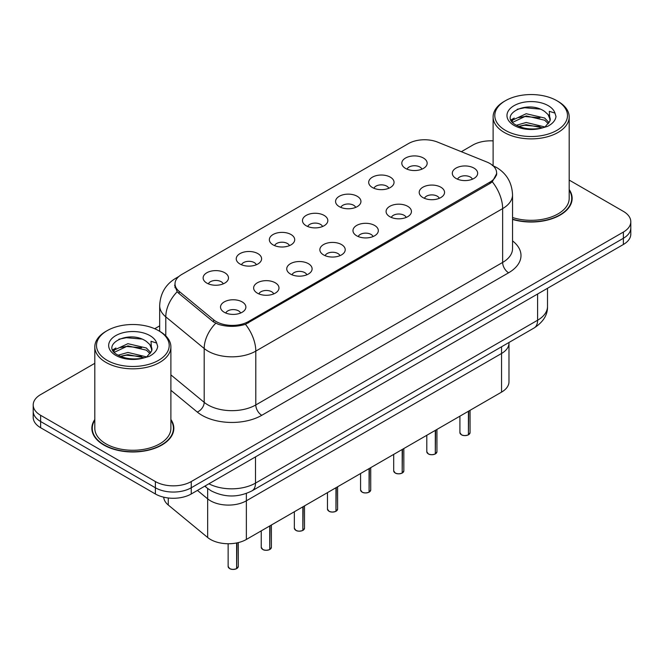<?xml version="1.0" encoding="UTF-8"?>
<svg xmlns="http://www.w3.org/2000/svg" width="664" height="664" viewBox="0 0 664 664"><rect width="100%" height="100%" fill="white"/><g stroke="black" fill="none" stroke-linecap="round" stroke-linejoin="round"><path stroke-width="1" d="M472.403 179.205A7.611 4.391 0 0 0 470.361 177.064A7.611 4.391 0 0 0 462.866 175.952A7.611 4.391 0 0 0 457.562 179.205M439.294 198.32A7.611 4.391 0 0 0 437.252 196.179A7.611 4.391 0 0 0 429.757 195.067A7.611 4.391 0 0 0 424.454 198.32M406.185 217.435A7.611 4.391 0 0 0 404.144 215.302A7.611 4.391 0 0 0 396.649 214.181A7.611 4.391 0 0 0 391.337 217.435M373.068 236.558A7.611 4.391 0 0 0 371.027 234.417A7.611 4.391 0 0 0 363.532 233.305A7.611 4.391 0 0 0 358.228 236.558M339.96 255.673A7.611 4.391 0 0 0 337.918 253.532A7.611 4.391 0 0 0 330.423 252.42A7.611 4.391 0 0 0 325.119 255.673M306.851 274.788A7.611 4.391 0 0 0 304.809 272.647A7.611 4.391 0 0 0 297.314 271.534A7.611 4.391 0 0 0 292.002 274.788M273.734 293.903A7.611 4.391 0 0 0 271.692 291.77A7.611 4.391 0 0 0 264.197 290.649A7.611 4.391 0 0 0 258.894 293.903M240.625 313.026A7.611 4.391 0 0 0 238.583 310.885A7.611 4.391 0 0 0 231.089 309.773A7.611 4.391 0 0 0 225.785 313.026M421.906 169.162A7.611 4.391 0 0 0 419.864 167.021A7.611 4.391 0 0 0 412.369 165.909A7.611 4.391 0 0 0 407.057 169.162M388.789 188.277A7.611 4.391 0 0 0 386.747 186.136A7.611 4.391 0 0 0 379.252 185.024A7.611 4.391 0 0 0 373.948 188.277M355.68 207.392A7.611 4.391 0 0 0 353.638 205.259A7.611 4.391 0 0 0 346.143 204.147A7.611 4.391 0 0 0 340.839 207.392M322.563 226.515A7.611 4.391 0 0 0 320.521 224.374A7.611 4.391 0 0 0 313.026 223.262A7.611 4.391 0 0 0 307.722 226.515M289.454 245.63A7.611 4.391 0 0 0 287.412 243.489A7.611 4.391 0 0 0 279.917 242.377A7.611 4.391 0 0 0 274.614 245.63M256.346 264.745A7.611 4.391 0 0 0 254.304 262.604A7.611 4.391 0 0 0 246.809 261.491A7.611 4.391 0 0 0 241.497 264.745M223.228 283.86A7.611 4.391 0 0 0 221.187 281.727A7.611 4.391 0 0 0 213.692 280.615A7.611 4.391 0 0 0 208.388 283.86M486.861 162.024A22.825 13.172 180 0 1 489.907 163.502A22.825 13.172 180 0 1 496.597 172.823A22.825 13.172 180 0 1 489.907 182.135L248.444 321.542A22.825 13.172 180 0 1 213.609 319.782L179.147 291.371A22.825 13.172 180 0 1 175.022 283.818A22.825 13.172 180 0 1 181.704 274.498L408.418 143.607A22.825 13.172 180 0 1 437.642 142.129L486.861 162.024M456.019 178.442A12.682 7.321 180 0 1 453.504 176.375A12.682 7.321 180 0 1 457.704 167.278A12.682 7.321 180 0 1 473.955 168.092A12.682 7.321 180 0 1 476.47 176.375A12.682 7.321 180 0 1 456.019 178.442M224.233 312.263A12.682 7.321 180 0 1 221.718 310.196A12.682 7.321 180 0 1 225.918 301.091A12.682 7.321 180 0 1 242.169 301.912A12.682 7.321 180 0 1 244.684 310.196A12.682 7.321 180 0 1 224.233 312.263M257.35 293.148A12.682 7.321 180 0 1 254.835 291.073A12.682 7.321 180 0 1 259.035 281.976A12.682 7.321 180 0 1 275.278 282.798A12.682 7.321 180 0 1 277.793 291.073A12.682 7.321 180 0 1 257.35 293.148M290.458 274.033A12.682 7.321 180 0 1 287.944 271.958A12.682 7.321 180 0 1 292.143 262.861A12.682 7.321 180 0 1 308.395 263.674A12.682 7.321 180 0 1 310.91 271.958A12.682 7.321 180 0 1 290.458 274.033M323.575 254.91A12.682 7.321 180 0 1 321.061 252.843A12.682 7.321 180 0 1 325.252 243.746A12.682 7.321 180 0 1 341.503 244.559A12.682 7.321 180 0 1 344.018 252.843A12.682 7.321 180 0 1 323.575 254.91M356.684 235.795A12.682 7.321 180 0 1 354.169 233.728A12.682 7.321 180 0 1 358.369 224.623A12.682 7.321 180 0 1 374.612 225.445A12.682 7.321 180 0 1 377.127 233.728A12.682 7.321 180 0 1 356.684 235.795M389.793 216.68A12.682 7.321 180 0 1 387.278 214.605A12.682 7.321 180 0 1 391.478 205.508A12.682 7.321 180 0 1 407.729 206.33A12.682 7.321 180 0 1 410.244 214.605A12.682 7.321 180 0 1 389.793 216.68M422.91 197.565A12.682 7.321 180 0 1 420.395 195.49A12.682 7.321 180 0 1 424.595 186.393A12.682 7.321 180 0 1 440.838 187.207A12.682 7.321 180 0 1 443.353 195.49A12.682 7.321 180 0 1 422.91 197.565M405.513 168.399A12.682 7.321 180 0 1 402.998 166.332A12.682 7.321 180 0 1 407.198 157.235A12.682 7.321 180 0 1 423.449 158.049A12.682 7.321 180 0 1 425.964 166.332A12.682 7.321 180 0 1 405.513 168.399M206.844 283.105A12.682 7.321 180 0 1 204.329 281.038A12.682 7.321 180 0 1 208.529 271.933A12.682 7.321 180 0 1 224.772 272.755A12.682 7.321 180 0 1 227.287 281.038A12.682 7.321 180 0 1 206.844 283.105M239.953 263.99A12.682 7.321 180 0 1 237.438 261.915A12.682 7.321 180 0 1 241.638 252.818A12.682 7.321 180 0 1 257.889 253.631A12.682 7.321 180 0 1 260.404 261.915A12.682 7.321 180 0 1 239.953 263.99M273.07 244.867A12.682 7.321 180 0 1 270.555 242.8A12.682 7.321 180 0 1 274.755 233.703A12.682 7.321 180 0 1 290.998 234.517A12.682 7.321 180 0 1 293.513 242.8A12.682 7.321 180 0 1 273.07 244.867M306.179 225.752A12.682 7.321 180 0 1 303.664 223.685A12.682 7.321 180 0 1 307.864 214.588A12.682 7.321 180 0 1 324.107 215.402A12.682 7.321 180 0 1 326.63 223.685A12.682 7.321 180 0 1 306.179 225.752M339.296 206.637A12.682 7.321 180 0 1 336.772 204.57A12.682 7.321 180 0 1 340.972 195.465A12.682 7.321 180 0 1 357.224 196.287A12.682 7.321 180 0 1 359.739 204.57A12.682 7.321 180 0 1 339.296 206.637M372.404 187.522A12.682 7.321 180 0 1 369.889 185.447A12.682 7.321 180 0 1 374.089 176.35A12.682 7.321 180 0 1 390.332 177.163A12.682 7.321 180 0 1 392.847 185.447A12.682 7.321 180 0 1 372.404 187.522M508.981 342.483L508.981 343.122A25.357 14.641 180 0 1 501.552 353.472L246.361 500.805A25.357 14.641 180 0 1 207.658 498.855L197.424 490.414L207.658 498.855L207.658 537.5L168.274 505.03A25.357 14.641 180 0 1 163.709 497.178M501.552 346.766L501.552 392.125A25.357 14.641 180 0 0 508.981 381.767L508.981 343.122A25.357 14.641 180 0 1 501.552 353.472L246.361 500.805A25.357 14.641 180 0 1 207.658 498.855L207.658 488.488M501.552 392.125L246.361 539.458A25.357 14.641 180 0 1 207.658 537.5M94.811 419.482A40.994 23.672 0 0 0 91.856 428.313A40.994 23.672 0 0 0 103.866 445.046A40.994 23.672 0 0 0 148.537 450.175A40.994 23.672 0 0 0 173.843 428.313A40.994 23.672 0 0 0 170.889 419.482M92.279 430.446A40.994 23.672 0 0 0 92.138 431.069M496.772 173.437L492.298 181.795L490.09 183.405L245.456 324.314C236.409 327.037 227.362 327.037 218.315 324.314L213.194 321.716L178.732 293.305L177.197 291.745L174.607 285.171M94.811 363.316L40.629 394.599A25.357 14.641 0 0 0 33.2 404.949L33.2 417.374A25.357 14.641 0 0 0 40.629 427.724L155.384 493.983L155.384 487.766A25.357 14.641 0 0 0 191.249 487.766L623.371 238.285A25.357 14.641 0 0 0 630.8 227.926A25.357 14.641 0 0 1 623.371 238.285L191.249 487.766A25.357 14.641 0 0 1 155.384 487.766L40.629 421.515L155.384 487.766L155.384 481.558A25.357 14.641 0 0 0 191.249 481.558L623.371 232.068A25.357 14.641 0 0 0 630.8 221.718A25.357 14.641 0 0 0 623.371 211.368L569.189 180.085M33.2 411.165A25.357 14.641 0 0 0 40.629 421.515A25.357 14.641 0 0 1 33.2 411.165M512.542 219.444A40.994 23.672 0 0 0 572.144 198.353A40.994 23.672 0 0 0 569.189 189.53M493.111 140.892A25.357 14.641 0 0 0 472.751 145.109L461.331 151.707M159.675 325.866L154.712 328.73M33.2 404.949A25.357 14.641 0 0 0 40.629 415.307L155.384 481.558M173.57 431.069A40.994 23.672 0 0 0 173.42 430.446M571.862 201.117A40.994 23.672 0 0 0 571.721 200.487M155.384 493.983A25.357 14.641 0 0 0 191.249 493.983L623.371 244.493A25.357 14.641 0 0 0 630.8 234.143L630.8 221.718M468.411 434.787L468.377 434.862C465.364 435.833 463.049 435.808 461.439 434.779L459.911 432.629A5.071 2.93 0 0 0 461.397 434.696A5.071 2.93 0 0 0 468.411 434.787L468.411 411.257M468.377 434.862L468.294 434.854A4.905 2.83 180 0 1 461.521 434.771M468.411 434.58L468.726 411.074M435.302 453.902L435.269 453.985C432.256 454.948 429.94 454.923 428.321 453.894L426.803 451.744A5.071 2.93 0 0 0 428.288 453.819A5.071 2.93 0 0 0 435.302 453.902L435.302 430.372M435.269 453.985L435.186 453.969A4.905 2.83 180 0 1 428.404 453.885M435.302 453.695L435.609 430.189M402.185 473.017L402.152 473.1C399.139 474.071 396.831 474.038 395.213 473.009L393.694 470.859A5.071 2.93 0 0 0 395.18 472.934A5.071 2.93 0 0 0 402.185 473.017L402.185 449.486M402.152 473.1L402.077 473.083A4.905 2.83 180 0 1 395.296 473M402.185 472.809L402.5 449.312M369.076 492.14L369.043 492.215C366.03 493.186 363.714 493.153 362.096 492.124L360.577 489.982A5.071 2.93 0 0 0 362.063 492.049A5.071 2.93 0 0 0 369.076 492.14L369.076 468.61M369.043 492.215L368.96 492.207A4.905 2.83 180 0 1 362.187 492.115M369.076 491.933L369.392 468.427M335.967 511.255L335.926 511.33C332.921 512.301 330.606 512.276 328.987 511.247L327.468 509.097A5.071 2.93 0 0 0 328.954 511.164A5.071 2.93 0 0 0 335.967 511.255L335.967 487.725M335.926 511.33L335.851 511.321A4.905 2.83 180 0 1 329.07 511.238M335.967 511.048L336.274 487.542M512.542 219.17A40.57 23.423 0 0 0 571.721 198.353A40.57 23.423 0 0 0 569.189 190.203M512.542 217.51A38.039 21.962 0 0 0 569.189 198.353L569.189 116.922A38.039 21.962 0 0 0 558.042 101.393L556.847 100.696A36.346 20.982 0 0 0 505.445 100.704A36.346 20.982 0 0 0 505.445 130.376A36.346 20.982 0 0 0 556.847 130.376A36.346 20.982 0 0 0 556.847 100.704A36.346 20.982 0 0 0 556.847 100.696M505.445 100.704L504.25 101.393A38.039 21.962 0 0 0 493.111 116.922A38.039 21.962 0 0 0 504.25 132.443A38.039 21.962 0 0 0 545.708 137.207A38.039 21.962 0 0 0 569.189 116.922M549.975 120.989L550.257 119.678A19.107 11.031 0 0 0 548.099 114.582L544.679 111.469C527.067 99.002 497.718 115.27 515.837 124.923C523.232 128.94 531.972 129.961 542.056 127.994L547.418 126.434C552.581 123.786 555.444 120.483 556.009 116.515L554.955 113.087L549.302 111.311L549.966 120.989L545.31 126.617M516.401 125.255L526.203 122.483L544.862 126.94M539.932 126.575L524.701 125.272L518.65 126.367L526.203 124.674L542.737 127.845M512.118 121.711L512.691 120.059L526.203 113.718L544.663 118.034L549.103 122.657M512.641 122.35L526.203 115.909L544.663 120.225L548.364 123.703M548.099 114.582L550.249 119.943M511.023 119.869L514.26 118.059M517.214 109.261L524.701 107.742L540.122 109.103M511.429 120.69L512.791 119.885M518.625 117.611L524.701 116.507L539.932 117.81M94.811 420.163A40.57 23.423 0 0 0 92.279 428.313A40.57 23.423 0 0 0 104.165 444.872A40.57 23.423 0 0 0 148.379 449.951A40.57 23.423 0 0 0 173.42 428.313A40.57 23.423 0 0 0 170.889 420.163M107.153 330.655L105.958 331.344A38.039 21.962 0 0 0 94.811 346.874L94.811 428.313A38.039 21.962 0 0 0 105.958 443.842A38.039 21.962 0 0 0 147.408 448.598A38.039 21.962 0 0 0 170.889 428.313L170.889 346.874A38.039 21.962 0 0 0 159.75 331.344L158.555 330.655A36.346 20.982 0 0 0 107.153 330.655A36.346 20.982 0 0 0 107.153 360.328A36.346 20.982 0 0 0 158.555 360.328A36.346 20.982 0 0 0 158.555 330.655L159.75 331.344M94.811 346.874A38.039 21.962 0 0 0 105.958 362.403A38.039 21.962 0 0 0 147.408 367.159A38.039 21.962 0 0 0 170.889 346.874M151.674 350.949L151.956 349.637A19.107 11.031 0 0 0 149.798 344.541L146.379 341.421C128.766 328.962 99.417 345.222 117.536 354.883C124.932 358.892 133.672 359.913 143.756 357.954L149.118 356.394C154.28 353.738 157.144 350.434 157.708 346.467L156.654 343.047L151.002 341.271L151.674 350.949L147.01 356.576M118.101 355.215L127.903 352.443L146.561 356.892M141.631 356.535L126.401 355.232L120.35 356.327L127.903 354.634L144.437 357.805M113.818 351.671L114.391 350.019L127.903 343.678L146.362 347.994L150.803 352.617M114.349 352.302L127.903 345.869L146.362 350.185L150.064 353.655M149.798 344.541L151.948 349.895M112.722 349.828L115.959 348.019M118.914 339.213L126.401 337.702L141.822 339.055M113.129 350.65L114.49 349.837M120.325 347.562L126.401 346.467L141.631 347.77M302.85 530.37L302.817 530.453C299.804 531.416 297.489 531.391 295.878 530.362L294.351 528.212A5.071 2.93 0 0 0 295.837 530.287A5.071 2.93 0 0 0 302.85 530.37L302.85 506.839M302.817 530.453L302.734 530.436A4.905 2.83 180 0 1 295.961 530.353M302.85 530.163L303.166 506.657M269.742 549.485L269.708 549.568C266.696 550.539 264.38 550.506 262.761 549.477L261.243 547.327A5.071 2.93 0 0 0 262.728 549.402A5.071 2.93 0 0 0 269.742 549.485L269.742 525.954M269.708 549.568L269.625 549.551A4.905 2.83 180 0 1 262.844 549.468M269.742 549.277L270.057 525.78M236.625 568.608L236.591 568.683C233.579 569.654 231.271 569.621 229.653 568.591L228.134 566.45A5.071 2.93 0 0 0 229.619 568.517A5.071 2.93 0 0 0 236.625 568.608L236.625 542.961M236.591 568.683L236.517 568.674A4.905 2.83 180 0 1 229.736 568.583M236.625 568.401L236.94 542.895M246.361 493.46L246.361 539.458M489.907 182.135L489.907 183.505M248.444 321.542L248.444 322.911M213.609 319.782L213.609 322.048M179.147 291.371L179.147 293.646M168.274 497.975L168.274 505.03M512.542 240.891A42.264 24.402 180 0 1 508.616 272.788L261.774 415.307A8.449 4.88 60 0 1 255.798 404.949L502.64 262.438A33.814 19.522 0 0 0 512.542 248.635L512.542 194.801A33.814 19.522 180 0 1 502.64 208.604A29.581 17.081 -120 0 0 492.298 181.795M261.774 415.307A42.264 24.402 180 0 1 202.005 415.307A42.264 24.402 180 0 1 197.266 412.045L170.889 390.291M215.717 323.285A29.581 19.787 129.5 0 0 204.188 348.509L204.188 402.342A33.814 19.522 0 0 0 207.981 404.949A33.814 19.522 0 0 0 255.798 404.949L255.798 351.115A33.814 19.522 180 0 1 207.981 351.115A33.814 19.522 180 0 1 204.188 348.509L165.792 316.852A33.814 19.522 180 0 1 159.675 305.656L159.675 331.303M245.456 324.314A29.581 17.081 60 0 1 255.798 351.115L502.64 208.604L502.64 262.438A8.449 4.88 60 0 0 508.616 272.788M177.952 277.361A29.581 17.081 -120 0 0 175.711 278.307C165.593 284.383 160.248 293.496 159.675 305.656M177.197 291.745A29.581 19.787 129.5 0 0 165.792 316.852L165.792 335.893M191.249 481.558L191.249 493.983M623.371 232.068L623.371 244.493M40.629 415.307L40.629 427.724M170.889 374.886L204.188 402.342A8.449 5.652 -50.5 0 1 197.266 412.045M208.903 483.782A33.814 19.522 0 0 0 255.499 483.11L537.608 320.239A33.814 19.522 0 0 0 547.51 306.436C547.759 314.819 543.285 322.007 534.105 327.974L251.996 490.845A16.907 9.761 60 0 0 255.499 483.11L255.499 456.882M537.608 294.011L537.608 320.239A16.907 9.761 60 0 1 534.105 327.974M205.242 485.899A16.907 11.305 129.5 0 0 206.985 487.949L204.802 486.148M468.726 434.605A5.071 2.93 0 0 0 470.054 432.629L470.054 410.302M435.609 453.719A5.071 2.93 0 0 0 436.945 451.744L436.945 429.425M402.5 472.843A5.071 2.93 0 0 0 403.837 470.859L403.837 448.54M369.392 491.958A5.071 2.93 0 0 0 370.719 489.982L370.719 467.655M336.274 511.072A5.071 2.93 0 0 0 337.611 509.097L337.611 486.778M554.955 113.087A24.178 13.961 0 0 0 548.248 105.667A24.178 13.961 0 0 0 514.052 105.667A24.178 13.961 0 0 0 514.052 125.413A24.178 13.961 0 0 0 542.056 127.994M156.654 343.047A24.178 13.961 0 0 0 149.948 335.619A24.178 13.961 0 0 0 115.752 335.619A24.178 13.961 0 0 0 115.752 355.364A24.178 13.961 0 0 0 143.756 357.954M303.166 530.187A5.071 2.93 0 0 0 304.494 528.212L304.494 505.893M270.057 549.311A5.071 2.93 0 0 0 271.385 547.327L271.385 525.008M236.94 568.425A5.071 2.93 0 0 0 238.276 566.45L238.276 542.596M496.597 172.823L496.597 175.105M175.022 283.818L175.022 287.786M512.542 194.801C511.969 182.642 506.624 173.528 496.514 167.452L492.248 165.377M178.906 276.456L175.711 278.307M251.996 490.845C238.393 497.685 224.789 497.685 211.185 490.845L206.985 487.949M547.51 306.436L547.51 288.292M459.911 432.629L459.911 416.162M470.054 432.629L468.693 434.679M426.803 451.744L426.803 435.277M436.945 451.744L435.576 453.802M393.694 470.859L393.694 454.4M403.837 470.859L402.467 472.917M360.577 489.982L360.577 473.515M370.719 489.982L369.358 492.032M327.468 509.097L327.468 492.63M337.611 509.097L336.241 511.147M571.721 201.748L571.721 198.353M556.847 100.704L558.042 101.393M493.111 165.743L493.111 116.922M173.42 431.7L173.42 428.313M92.279 431.7L92.279 428.313M294.351 528.212L294.351 511.745M304.494 528.212L303.133 530.27M261.243 547.327L261.243 530.868M271.385 547.327L270.016 549.385M228.134 566.45L228.134 543.741M238.276 566.45L236.907 568.5"/></g></svg>
